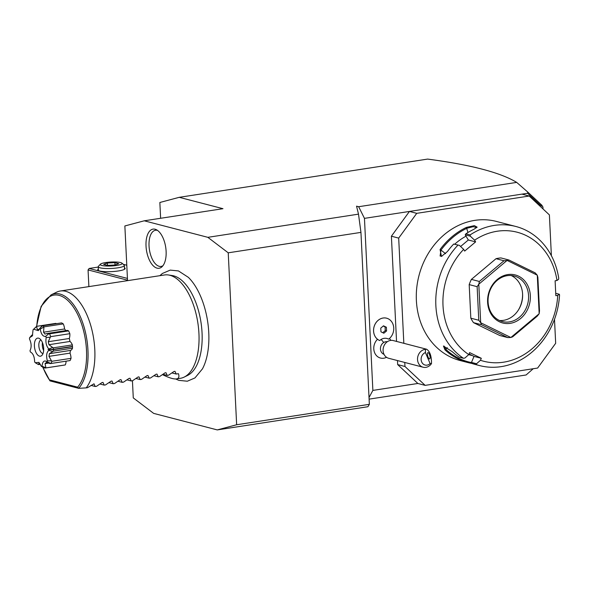<?xml version="1.0" encoding="UTF-8"?>
<svg xmlns="http://www.w3.org/2000/svg" width="589" height="589" viewBox="0 0 589 589"><rect width="100%" height="100%" fill="white"/><g stroke="black" fill="none" stroke-linecap="round" stroke-linejoin="round"><path stroke-width="0.88" d="M132.437 380.766L133.276 397.899L153.655 413.382L217.267 429.911L236.645 424.75L228.23 252.814L207.851 237.33L144.239 220.801L124.861 225.962L127.541 280.659M175.684 378.97L178.82 380.361L187.324 381.216L194.93 377.947L202.447 368.869A55.248 27.168 -98.8 0 0 208.764 332.63A55.248 27.168 -98.8 0 0 188.355 277.338L178.46 270.933L170.228 270.108L162.373 273.473L159.862 275.681M166.113 251.297A19.805 9.741 81.2 0 1 162.056 266.714A19.805 9.741 81.2 0 1 151.955 264.336A19.805 9.741 81.2 0 1 146.028 246.077A19.805 9.741 81.2 0 1 156.357 229.703A19.805 9.741 81.2 0 1 166.113 251.297M533.2 368.743L526.11 374.972L369.097 399.136M207.851 237.33L358.502 214.146L360.947 232.39L369.355 404.326L367.919 406.719L217.267 429.911M369.023 397.546L372.874 390.404L364.458 218.364L358.657 206.717L356.551 206.172L358.502 214.146M144.239 220.801L222.966 208.69L179.233 197.322L427.636 159.089C470.802 164.787 500.488 172.555 516.693 182.391L358.657 206.717M543.036 208.962L542.933 206.864L540.371 205.2L527.604 193.258L364.458 218.364M527.604 193.258L527.692 191.999L516.693 182.391M372.874 390.404L417.859 383.476L397.671 364.591L404.967 366.491L425.148 385.368L537.617 368.059L555.67 343.291L554.499 319.348M551.385 255.722L549.39 214.904L529.202 196.027L416.74 213.336L409.443 211.444L391.398 236.211L396.544 341.421M397.479 360.564L397.671 364.591M386.531 357.295A10.985 9.358 -75.4 0 1 374.935 353.378A10.985 9.358 -75.4 0 1 377.52 339.271M390.919 340.383A10.985 9.358 104.6 0 0 389.351 338.579M417.859 383.476L425.148 385.368M391.398 236.211L398.687 238.103L403.833 343.313M404.768 362.456L404.967 366.491M416.74 213.336L398.687 238.103M529.202 196.027L521.913 194.127M515.787 226.463L496.306 221.405A71.88 61.227 104.6 0 0 416.379 300.493A71.88 61.227 104.6 0 0 460.164 360.542L467.983 362.574A71.88 61.227 -75.4 0 1 444.982 349.873L443.458 346.023L452.404 351.802A71.88 61.227 104.6 0 0 459.229 357.199L463.469 358.303L464.89 358.038L468.8 354.593L469.647 352.59L481.309 358.296L480.462 360.299L476.553 363.744L476.479 364.672L472.238 363.568A71.88 61.227 104.6 0 0 475.404 364.503L479.645 365.6A71.88 61.227 104.6 0 0 559.55 294.883L559.278 294.242L557.717 295.398L555.839 295.685L555.11 280.791L556.988 280.504L558.549 279.348L558.74 278.273A71.88 61.227 104.6 0 0 515.787 226.463A71.88 61.227 104.6 0 0 470.132 234.908L470.309 236.167L474.587 240.179A66.653 56.772 104.6 0 1 556.988 280.504M474.587 240.179L475.617 241.888L464.684 251.076L463.653 249.361L459.376 245.355L453.692 244.052A71.88 61.227 104.6 0 0 447.493 251.466L441.463 256.436L440.071 249.537A71.88 61.227 -75.4 0 1 466.429 227.391L474.366 225.646L477.127 227.148L473.851 229.32A71.88 61.227 104.6 0 0 465.892 233.811L470.132 234.908M457.933 245.157A71.88 61.227 104.6 0 0 435.86 305.551A71.88 61.227 104.6 0 0 463.469 358.303M472.172 363.479A71.88 61.227 -75.4 0 1 467.983 362.574M476.479 364.672A71.88 61.227 104.6 0 0 479.645 365.6M555.721 293.322L559.278 294.242M480.462 360.299A66.653 56.772 104.6 0 0 557.717 295.398M476.553 363.744L471.472 362.419L472.238 363.568M444.982 349.873L445.821 349.358L444.077 346.104M471.553 362.596A71.092 60.557 -75.4 0 1 445.821 349.358L447.25 347.694M463.653 249.361A66.653 56.772 104.6 0 0 468.8 354.593M499.803 335.509L473.504 322.647L481.456 324.708L507.755 337.578L499.803 335.509M537.286 275.247L537.867 277.323L539.509 310.904L539.163 313.672L537.286 275.247A39.205 33.396 104.6 0 0 537.234 275.166L507.144 260.441L508.889 259.999L500.937 257.93A39.205 33.396 104.6 0 0 496.041 258.681L471.391 279.392A39.205 33.396 104.6 0 0 469.183 284.605L470.825 318.185A39.205 33.396 104.6 0 0 473.504 322.647M475.617 241.888L468.329 239.995L465.229 234.849L465.892 233.811M460.591 246.496L468.329 239.995M453.692 244.052L459.376 245.355M440.071 249.537L440.97 250.111A71.092 60.557 -75.4 0 1 467.04 228.215L473.276 226.662L476.7 227.612M441.875 256.289L440.101 256.001L440.97 250.111L445.593 253.668M466.429 227.391L467.938 232.515M465.229 234.849L470.309 236.167M466.017 236.16A64.039 54.549 104.6 0 0 454.752 244.148M481.309 358.296L474.02 356.404L471.472 362.419M474.02 356.404L469.058 353.974M468.748 354.637A64.039 54.549 104.6 0 0 470.353 355.086L472.43 355.623M508.889 259.999L535.18 272.862L537.234 275.166M539.163 313.672A39.205 33.396 -75.4 0 1 539.126 313.768L537.293 316.116L512.644 336.827L510.906 337.468A39.205 33.396 -75.4 0 1 510.825 337.482L507.755 337.578M470.825 318.185L478.776 320.247L480.683 322.676A39.205 33.396 -75.4 0 0 480.727 322.757L510.825 337.482M481.456 324.708L480.727 322.757M469.183 284.605L477.134 286.674L478.776 320.247M471.391 279.392L479.343 281.461L478.842 284.156A39.205 33.396 104.6 0 0 478.798 284.244L480.683 322.676M477.134 286.674L478.798 284.244M496.041 258.681L503.993 260.75L479.343 281.461M507.144 260.441A39.205 33.396 104.6 0 0 507.055 260.448L478.842 284.156M503.993 260.75L507.055 260.448M510.906 337.468L539.126 313.768M530.35 295.671A24.834 21.152 -75.4 0 1 510.177 323.354A24.834 21.152 -75.4 0 1 487.611 302.245A24.834 21.152 -75.4 0 1 507.792 274.57A24.834 21.152 -75.4 0 1 530.35 295.671M488.075 301.907A23.523 20.041 -75.4 0 1 514.234 276.02A23.523 20.041 -75.4 0 1 528.561 295.671A23.523 20.041 -75.4 0 1 502.402 321.557A23.523 20.041 -75.4 0 1 488.075 301.907M511.178 275.519A23.523 20.041 104.6 0 1 522.598 294.125A23.523 20.041 -75.4 0 1 518.526 309.814A23.523 20.041 -75.4 0 1 499.494 320.512M518.313 310.153A25.783 21.962 104.6 0 0 522.576 293.727M541.887 206.187L542.108 205.487L527.692 191.999M542.108 205.487L542.255 206.422M179.233 197.322L159.855 202.483L160.628 218.283M88.88 286.607L88.063 269.924L127.518 280.173M123.27 264.314L126.782 265.227M127.43 278.42L89.13 268.466L98.253 267.067M124.456 267.752A13.724 2.474 177.2 0 1 124.934 268.945A13.724 2.474 177.2 0 1 118.396 270.955A13.724 2.474 177.2 0 1 97.988 270.263A13.724 2.474 177.2 0 1 98.348 269.033M89.13 268.466L88.063 269.924M98.437 270.55A13.068 2.356 177.2 0 1 98.415 270.425L98.238 266.736A13.068 2.356 -2.8 0 0 100.042 267.826A13.068 2.356 177.2 0 0 114.781 268.209A13.068 2.356 177.2 0 0 124.338 265.455A13.068 2.356 177.2 0 0 124.095 265.035L121.916 263.121A10.948 1.973 177.2 0 1 115.069 265.676A10.948 1.973 177.2 0 1 101.764 265.462A10.948 1.973 -2.8 0 1 100.424 264.174L98.437 266.287A13.068 2.356 -2.8 0 0 98.238 266.736M124.338 265.455L124.522 269.151A13.068 2.356 177.2 0 1 124.507 269.276M121.916 263.121A10.948 1.973 177.2 0 0 120.605 262.561A10.948 1.973 -2.8 0 0 109.245 262.157A10.948 1.973 -2.8 0 0 100.424 264.174M115.01 265.006L107.478 265.374L103.649 264.38L107.36 263.018L114.899 262.65L118.72 263.644L115.01 265.006L114.899 262.65M107.36 263.018L107.478 265.374M387.304 341.738A6.538 5.566 104.6 0 0 383.682 342.511A11.765 4.579 -122 0 0 381.068 339.492A9.586 8.165 104.6 0 0 379.714 340.53L379.655 340.508A11.706 9.976 104.6 0 1 374.17 326.387A11.706 9.976 104.6 0 1 386.59 318.185A11.706 9.976 104.6 0 1 386.605 318.193A11.706 9.976 104.6 0 0 374.184 326.416A11.706 9.976 104.6 0 0 379.714 340.53M386.59 318.185L386.612 318.193A11.706 9.976 104.6 0 1 393.702 327.366A11.706 9.976 104.6 0 1 388.637 339.154A9.586 8.165 104.6 0 0 381.068 339.492M384.028 354.35A6.538 5.566 -75.4 0 1 380.435 348.872A6.538 5.566 -75.4 0 1 383.682 342.511M383.851 333.234L386.575 330.944L386.391 327.241L383.491 325.82L380.766 328.11L380.95 331.813L383.851 333.234M386.575 330.944L385.25 330.606L385.066 326.895L383.262 326.012M386.391 327.241L385.066 326.895M382.754 332.697L385.25 330.606M430.103 363.597L431.494 363.59C431.597 356.19 429.963 351.405 426.605 349.225L393.261 340.567A9.152 7.79 104.6 0 0 387.628 341.532A9.152 7.79 -75.4 0 0 383.093 350.764A9.152 7.79 -75.4 0 0 388.659 358.274L423.116 367.227A9.152 7.79 -75.4 0 1 417.549 359.717A9.152 7.79 -75.4 0 1 422.085 350.477A9.152 7.79 -75.4 0 1 425.464 349.329L425.427 352.553A6.538 5.566 104.6 0 0 421.643 361.904A6.538 5.566 104.6 0 0 430.103 363.597L425.427 352.553M431.494 363.59A9.152 7.79 -75.4 0 1 428.755 366.262A9.152 7.79 -75.4 0 1 423.116 367.227M426.605 349.225L425.464 349.329M429.41 354.35A3.269 1.068 74.5 0 0 427.901 352.634A3.269 1.068 74.5 0 0 428.144 357.221A3.269 1.068 74.5 0 0 429.646 358.937A3.269 1.068 74.5 0 0 429.41 354.35M369.355 404.326L236.645 424.75M360.947 232.39L228.23 252.814M168.417 274.975L172.202 275.542A51.125 25.143 81.2 0 1 202.049 332.8A51.125 25.143 81.2 0 1 187.574 375.436L184.136 377.115A52.274 25.71 -98.8 0 0 198.935 333.521A52.274 25.71 -98.8 0 0 168.417 274.975A52.274 25.71 -98.8 0 0 164.478 274.975L60.336 291.003A52.274 25.71 -98.8 0 0 56.581 292.188L51.081 294.875A50.433 24.804 81.2 0 1 83.969 326.696A50.433 24.804 81.2 0 1 78.705 388.335L86.2 387.879A52.274 25.71 -98.8 0 0 94.792 349.549A52.274 25.71 -98.8 0 0 60.336 291.003M162.498 374.641C169.058 377.866 173.718 379.287 176.479 378.904L180.381 378.3A52.274 25.71 -98.8 0 0 184.136 377.115M36.732 326.335A49.167 24.178 81.2 0 1 73.662 307.48A49.167 24.178 81.2 0 1 77.615 387.172L78.602 388.313L49.962 380.877L49.358 379.831A49.167 24.178 81.2 0 1 42.887 367.19M42.614 367.028L49.962 380.877M56.404 323.692A7.922 3.895 -98.8 0 0 55.889 323.368L36.768 326.313A21.565 10.602 -98.8 0 0 35.9 327.028L33.212 329.604A19.297 9.49 -98.8 0 0 33.065 329.752L32.366 335.907L29.634 337.681L31.821 335.163L32.719 335.097M53.349 349.358A21.565 10.602 -98.8 0 0 53.238 347.841L72.359 344.896A21.565 10.602 81.2 0 1 72.469 346.413L53.349 349.358L48.828 349.579A19.297 9.49 -98.8 0 0 48.791 349.019C46.259 345.957 45.397 342.121 46.2 337.526A19.297 9.49 -98.8 0 0 45.684 336.348C43.085 336.79 41.252 334.397 40.192 329.163L44.146 326.843A21.565 10.602 -98.8 0 0 42.452 325.842L61.565 322.897A21.565 10.602 81.2 0 1 63.259 323.898A7.922 3.895 -98.8 0 1 64.554 328.979A17.641 8.673 -98.8 0 1 65.821 330.606M46.2 337.526L50.315 337.202L50.713 336.636A21.565 10.602 -98.8 0 0 49.505 333.845L68.618 330.9A7.922 3.895 -98.8 0 0 66.91 330.436L46.943 333.514L48.821 333.749L45.684 336.348M68.618 330.9A21.565 10.602 81.2 0 1 69.833 333.691A7.922 3.895 -98.8 0 1 69.288 338.484A17.641 8.673 -98.8 0 1 69.958 341.465A7.922 3.895 -98.8 0 1 72.359 344.896M71.851 346.509L72.476 346.671A21.565 10.602 81.2 0 1 72.521 348.173A7.922 3.895 -98.8 0 1 70.4 350.433A17.641 8.673 -98.8 0 1 70.003 353.135A7.922 3.895 -98.8 0 1 71.033 358.333A21.565 10.602 81.2 0 1 70.069 360.564A7.922 3.895 -98.8 0 1 70.025 360.571L50.831 363.523M29.634 337.681A19.297 9.49 -98.8 0 0 29.45 338.918C31.475 343.284 31.666 347.171 30.017 350.58A19.297 9.49 -98.8 0 0 30.326 351.942C33.058 353.334 34.493 356.647 34.633 361.882A19.297 9.49 -98.8 0 0 35.288 362.728L38.926 362.39L41.311 366.299L44.514 368.007A21.565 10.602 -98.8 0 0 45.699 367.963A21.565 10.602 -98.8 0 0 46.148 367.867L65.269 364.93A7.922 3.895 -98.8 0 0 66.078 361.175M65.269 364.93A21.565 10.602 81.2 0 1 64.819 365.018L45.699 367.963M40.192 329.163A19.297 9.49 -98.8 0 0 39.478 328.736L38.359 330.635L33.647 329.222L36.599 326.527L37.394 329.597L39.036 329.317M37.394 329.597L38.903 329.472L39.404 328.883M42.452 325.842L39.478 328.736M39.875 328.331L41.731 326.188M44.146 326.843L63.259 323.898M43.903 327.329L43.542 332.211L64.554 328.979M43.542 332.211L44.97 334.073L46.943 333.514M49.505 333.845L48.821 333.749M50.713 336.636L69.833 333.691M50.315 337.202L48.283 341.723L69.288 338.484M48.283 341.723L48.953 344.698L69.958 341.465M53.238 347.841L52.635 347.481L48.791 349.019M48.953 344.698L52.635 347.481M41.311 366.299A19.297 9.49 -98.8 0 0 42.003 366.24C42.577 361.425 44.219 359.931 46.929 361.764A19.297 9.49 -98.8 0 0 47.334 360.821C46.06 355.682 46.568 352.207 48.858 350.396L52.833 351.53L53.4 351.118A21.565 10.602 -98.8 0 0 53.363 349.616L72.476 346.671M53.363 349.616L47.996 349.616M53.4 351.118L72.521 348.173M52.833 351.53L49.388 353.672L70.4 350.433M49.388 353.672L48.997 356.367L70.003 353.135M46.715 361.661L50.956 363.509A21.565 10.602 -98.8 0 0 51.92 361.278L71.033 358.333M51.92 361.278L51.471 360.843L47.334 360.821M48.997 356.367L51.471 360.843M48.195 363.148L45.081 363.627L46.354 362.471L50.279 363.597L70.069 360.564M46.148 367.867L42.003 366.24M45.081 363.627L45.876 367.602M39.765 363.435L39.036 363.082L38.462 364.584L35.288 362.728M40.295 364.304L38.462 364.584M48.858 350.396A19.297 9.49 -98.8 0 0 48.835 349.837M33.647 329.222A19.297 9.49 -98.8 0 0 33.212 329.604M43.682 348.371A9.152 4.498 -98.8 0 0 39.183 338.395A9.152 4.498 -98.8 0 0 34.405 345.964A9.152 4.498 -98.8 0 0 37.144 354.394A9.152 4.498 -98.8 0 0 41.812 355.491A9.152 4.498 -98.8 0 0 43.682 348.371M40.928 339.912A6.928 3.409 -98.8 0 0 38.845 345.743A6.928 3.409 -98.8 0 0 43.026 353.518M43.652 350.507A6.928 3.409 -98.8 0 1 42.283 345.213A6.928 3.409 81.2 0 1 42.437 342.599M176.479 378.904C178.82 378.513 179.468 376.776 178.423 373.684L176.177 374.03L174.977 371.328L174.02 371.475L168.52 375.208L167.18 375.414L165.98 372.719L165.023 372.859L159.523 376.592L158.183 376.798L156.983 374.103L156.026 374.251L150.526 377.976L149.186 378.19L147.986 375.487L147.029 375.635L141.529 379.368L140.189 379.574L138.989 376.872L138.032 377.019L132.532 380.752L131.192 380.958L129.992 378.256L129.035 378.403L123.535 382.136L122.195 382.342L120.995 379.64L120.038 379.787L114.538 383.52L113.191 383.726L111.998 381.024L111.041 381.171L105.541 384.904L104.194 385.11L103.001 382.408L102.044 382.555L96.544 386.288L95.197 386.494L93.997 383.792L87.547 387.672L86.2 387.879M95.197 386.494L90.986 385.397M104.194 385.11L99.983 384.013M113.191 383.726L108.98 382.629M122.195 382.342L117.977 381.245M131.192 380.958L126.974 379.861M140.189 379.574L135.971 378.477M149.186 378.19L144.968 377.093M158.183 376.798L153.965 375.708M167.18 375.414L162.962 374.324M176.177 374.03L171.959 372.94M157.491 230.38A18.296 8.997 -98.8 0 0 149.039 245.93A18.296 8.997 -98.8 0 0 162.932 265.72M49.358 379.831L77.615 387.172M51.081 294.875L41.142 306.339L36.518 326.49"/></g></svg>
